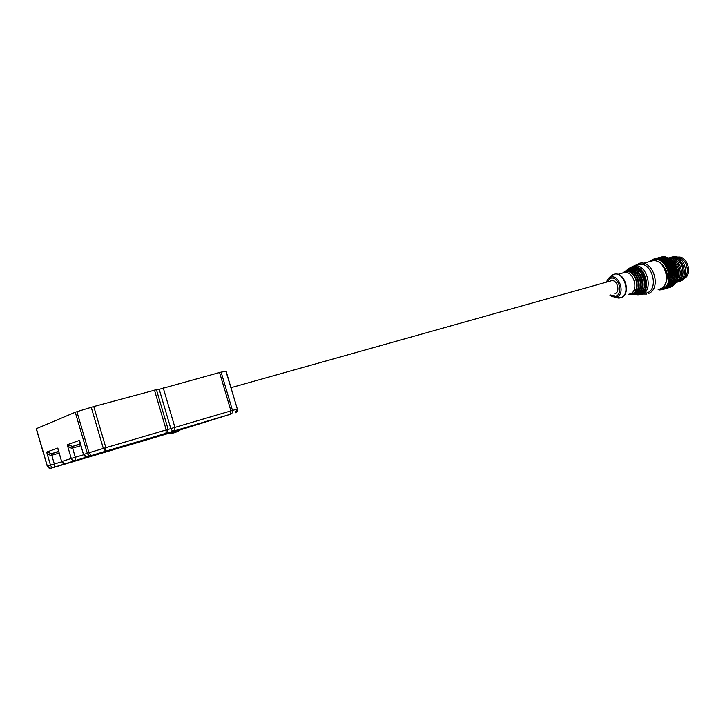 <?xml version="1.0" encoding="UTF-8"?>
<svg xmlns="http://www.w3.org/2000/svg" width="725" height="725" viewBox="0 0 725 725"><rect width="100%" height="100%" fill="white"/><g stroke="black" fill="none" stroke-linecap="round" stroke-linejoin="round"><path stroke-width="1.09" d="M660.747 263.429C666.846 268.431 668.64 274.675 666.139 282.17M671.703 257.176L672.039 257.058C683.883 252.454 691.804 278.463 679.488 281.527L678.727 281.708M650.968 261.19L653.044 260.166C666.719 254.792 676.035 285.423 661.78 288.913L659.043 289.275M672.166 260.529L672.836 261.236L664.236 263.637L664.743 262.604L672.166 260.529L663.339 262.767L663.783 261.716L671.205 259.659L662.396 261.979L662.768 260.937L670.199 258.879L661.408 261.308L661.726 260.266L669.148 258.218L660.393 260.737L660.647 259.713L667.788 257.538L659.36 260.275L659.551 259.278L666.982 257.239L658.309 259.94L658.445 258.97L665.577 256.868L658.155 258.907L657.258 259.713L657.339 258.78L664.762 256.75L657.049 258.752L656.207 259.613L656.243 258.716L663.665 256.686L655.953 258.725L655.164 259.632L655.155 258.789L662.577 256.759L654.874 258.825L654.149 259.767L654.095 258.979L661.517 256.949L653.823 259.052L653.153 260.021L653.071 259.296L653.787 259.097M650.506 261.317L653.071 259.296M650.397 261.344L650.742 260.819M649.908 261.48L650.271 260.946M658.164 289.538L658.916 289.9L658.762 289.366M658.78 289.357L659.723 289.955L659.795 289.357L661.091 289.891L660.819 289.248L661.871 289.755L661.816 289.021L662.904 289.474L670.543 287.173L662.904 289.474M670.308 257.565L670.643 257.438C682.488 252.835 690.408 278.871 678.092 281.934L677.34 282.125M668.903 257.946L669.248 257.828C675.129 256.695 679.515 259.786 682.388 267.099C684.083 274.793 682.18 279.877 676.706 282.351L675.945 282.532M670.462 259.206C674.096 260.755 676.67 263.791 678.174 268.304C679.47 273.017 678.981 277.068 676.724 280.475M683.974 278.028C690.807 273.37 686.367 257.864 678.102 257.52C686.367 257.864 690.807 273.37 683.974 278.028M663.176 289.375L662.777 288.668L663.901 289.067L671.278 286.864L663.901 289.067M664.163 288.94L663.701 288.215L664.852 288.541L672.229 286.339L664.852 288.541M665.097 288.378L664.571 287.644L665.749 287.897L673.126 285.695L665.749 287.897M665.976 287.707L665.387 286.964L673.969 284.952L666.583 287.145M666.801 286.928L666.148 286.176L667.544 286.049L666.837 285.306L675.437 283.14L668.051 285.333M668.223 285.07L667.444 284.336L676.044 282.097L668.658 284.291M668.812 284.001L667.979 283.294L676.579 280.983L669.193 283.158M669.311 282.85L668.423 282.17L677.023 279.787L669.628 281.962M669.728 281.635L668.785 280.992L677.368 278.527L669.972 280.693M670.045 280.348L669.057 279.75L677.612 277.213L670.217 279.379M670.263 279.025L669.229 278.472L677.766 275.862L670.362 278.019M670.389 277.657L669.311 277.158L670.408 276.633L677.812 274.485L670.408 276.633M670.408 276.261L669.293 275.826L670.353 275.219L677.757 273.08L670.353 275.219M670.326 274.847L669.175 274.476L670.199 273.805L677.612 271.667L670.199 273.805M670.145 273.434L668.967 273.126L669.945 272.392L677.358 270.262L669.945 272.392M669.864 272.02L668.668 271.793L669.592 270.996L677.005 268.875L669.592 270.996M669.483 270.633L668.278 270.479L669.148 269.627L676.561 267.516L669.148 269.627M669.012 269.274L667.798 269.192L668.613 268.295L676.026 266.193L668.613 268.295M668.45 267.951L667.227 267.96L667.988 267.017L675.401 264.924L667.988 267.017M667.807 266.691L666.583 266.773L667.281 265.803L674.703 263.71L667.281 265.803M667.082 265.486L665.867 265.649L666.502 264.652L673.924 262.568L666.502 264.652M666.284 264.362L665.088 264.607L665.65 263.583L672.836 261.236M675.093 283.239L674.739 284.091L667.353 286.293M674.93 283.856L667.544 286.049M674.35 284.209L674.178 284.735M668.45 258.046C679.996 254.575 687.218 279.243 675.655 282.65M675.754 282.188L675.6 282.877M669.166 258.236C679.216 258.037 684.536 277.612 675.718 282.351M676.325 281.055L676.198 281.808M676.797 279.85L676.706 280.666M668.069 257.665L668.559 258.145M669.148 258.218L669.646 258.771M670.199 258.879L670.707 259.505M671.205 259.659L671.713 260.347M673.072 261.507L673.706 262.278M673.924 262.568L674.504 263.402M674.703 263.71L675.229 264.598M675.401 264.924L675.872 265.848M676.026 266.193L676.425 267.163M676.561 267.516L676.896 268.513M677.005 268.875L677.268 269.899M677.358 270.262L677.549 271.295M677.612 271.667L677.73 272.709M677.757 273.08L677.812 274.113M677.812 274.485L677.784 275.5M677.766 275.862L677.667 276.859M677.612 277.213L677.44 278.183M677.168 278.581L677.123 279.451M669.057 279.75L677.449 277.294M662.895 289.474L662.152 289.692M669.229 278.472L677.621 276.026M661.744 289.692L661.091 289.891M669.311 277.158L677.703 274.712M660.575 289.792L660.013 289.955M669.293 275.826L677.694 273.388M659.406 289.755L658.916 289.9M669.175 274.476L677.576 272.047M668.967 273.126L677.377 270.706M668.668 271.793L677.077 269.383M668.278 270.479L676.688 268.078M667.798 269.192L676.207 266.8M667.227 267.96L675.646 265.577M666.583 266.773L675.002 264.398M665.867 265.649L674.286 263.284M665.088 264.607L673.507 262.242M664.236 263.637L672.664 261.29M652.083 259.731L652.708 259.559M651.15 260.284L651.693 260.13M610.468 294.966L615.706 296.135C624.08 293.978 618.407 275.264 610.314 278.364L606.762 282.043M646.492 293.018C659.442 289.955 652.355 261.698 639.305 264.444L637.393 264.969M614.827 293.697L614.954 293.661C620.663 292.257 617.374 279.451 611.61 280.702L610.803 280.928M629.726 293.969L629.853 293.933C639.414 291.631 634.04 270.479 624.406 272.528L623.02 272.917M637.746 294.803L641.362 294.54C654.303 291.495 647.18 263.13 634.139 265.858L630.097 267.67M683.539 278.645C693.29 275.672 687.69 255.01 677.721 257.176L677.413 257.23M180.371 429.843L167.584 433.668M235.244 412.888L237.175 409.136L232.471 410.432C232.825 412.271 232.181 413.531 230.514 414.229L180.317 429.889M156.546 390.059L219.566 372.523L230.94 410.876L230.514 414.229L174.589 430.795C172.795 431.13 171.535 430.396 170.81 428.602L168.182 429.445M159.119 389.026L170.81 428.602L232.471 410.432L221.116 372.142L226.127 371.327L237.338 409.099L225.955 371.327M221.116 372.142L219.566 372.523M36.259 428.729L75.264 412.262L87.326 453.288L88.994 452.772L91.377 455.517L105.696 451.204L103.349 448.449L88.994 452.772L76.913 411.7L93.761 406.562L156.437 389.706L168.164 429.372L166.632 433.052L113.807 449.645L51.149 468.187L91.377 455.517C89.429 455.889 88.078 455.146 87.326 453.288L83.656 454.466C84.408 456.315 85.749 457.049 87.68 456.678M75.264 412.262L76.913 411.7M83.593 454.802L75.291 457.248L72.6 448.095C70.651 448.394 68.866 447.28 67.226 444.751L72.654 446.401L80.321 443.727M80.04 442.785L79.904 442.295M61.716 461.825L54.339 464L51.774 455.273C49.898 455.563 48.194 454.493 46.654 452.074L51.801 453.66L58.607 451.285M80.421 444.062L79.705 444.208L80.393 443.963M609.933 295.129L612.435 296.715L616.504 296.987C625.847 294.658 619.494 273.706 610.513 277.231L608.103 278.799M628.811 294.241L631.52 294.024C642.187 291.368 635.037 267.797 624.778 271.812L622.712 272.953M625.267 271.648L626.237 271.241C636.641 267.163 643.9 291.051 633.07 293.734L631.665 293.997M635.272 291.242C638.861 283.303 637.039 276.914 629.789 272.083M630.17 294.278L633.541 294.123C644.851 291.332 637.284 266.392 626.427 270.652L623.844 272.201M631.674 294.413L634.719 294.187C646.401 291.305 638.58 265.577 627.379 269.981L625.113 271.241M627.841 269.827L628.829 269.41C640.184 264.942 648.096 290.988 636.26 293.906L634.801 294.187M638.834 291.142C642.722 282.505 640.728 275.554 632.871 270.28M633.152 294.477L636.74 294.296C649.047 291.269 640.827 264.181 629.01 268.83L626.273 270.461M634.647 294.613L637.909 294.359C650.588 291.242 642.123 263.365 629.952 268.168L627.506 269.528M630.397 268.014L631.403 267.597C643.728 262.74 652.283 290.924 639.441 294.078L637.937 294.368M642.386 291.033C647.452 284.816 643.528 271.087 635.934 268.495M636.124 294.676L639.912 294.468C653.243 291.205 644.362 261.97 631.584 267.017L628.693 268.721M659.514 289.139C672.492 286.067 665.487 258.091 652.409 260.846L650.488 261.372M614.619 297.223L620.509 297.803C631.629 295.057 624.089 270.226 613.423 274.431L610.522 276.343M167.656 433.668L121.863 447.252L174.589 430.795L174.906 427.369L163.207 387.775M121.102 447.37L121.863 447.252M191.119 426.418L190.557 426.581M216.621 418.479L216.041 418.651M91.232 407.287L103.349 448.449L105.868 447.697L105.696 451.204L165.925 433.36L166.224 429.925L105.868 447.697L93.761 406.562M106.874 451.022L107.463 450.905M103.385 452.038L104.273 451.911M86.166 456.795L85.749 457.484M79.886 442.25L83.502 454.521L79.514 440.374L67.226 444.751L71.258 458.463L75.291 457.248L75.192 460.611C73.297 460.973 71.983 460.257 71.258 458.463L61.77 461.526C62.477 463.284 63.764 463.982 65.631 463.628M84.444 458.073L84.988 457.964M81.254 458.998L82.079 458.871M57.982 449.165L61.625 461.571L57.819 448.095L46.654 452.074L50.496 465.16L54.339 464L54.284 467.199C52.454 467.552 51.194 466.873 50.496 465.16L47.379 466.166L36.377 428.647M51.149 468.187C49.327 468.531 48.077 467.861 47.379 466.166L50.605 468.296M154.47 390.132L166.224 429.925L168.164 429.372M80.448 444.153L72.654 446.401L72.6 448.095L80.901 445.694M65.069 463.737L61.634 461.58M58.716 451.657L51.801 453.66L51.774 455.273L59.151 453.134M167.466 433.668C172.224 433.758 176.556 432.462 180.471 429.78M234.764 400.445L231.964 391.011M654.911 258.816L662.333 256.786M621.144 297.64C631.375 294.368 625.231 271.875 614.664 274.086L610.921 275.944L608.402 278.5L606.227 282.197M630.913 294.178L630.061 294.287M622.702 272.962L625.92 271.513C636.015 269.319 641.897 290.77 632.073 293.852M634.058 294.368L633.124 294.477M624.986 271.331L628.62 269.664C639.64 267.289 646.029 290.643 635.317 294.006M637.202 294.549L636.178 294.667M627.442 269.564L631.321 267.815C643.247 265.259 650.144 290.507 638.553 294.16M646.627 294.069L642.984 294.06M634.81 265.631L639.849 263.166C653.923 260.284 661.771 289.266 648.186 293.625M617.981 298.057L619.938 297.975M629.898 267.815L631.013 267.017M611.61 280.702L230.985 387.685M624.406 272.528L617.899 274.34M639.305 264.444L634.139 265.858M660.103 288.94C672.809 284.871 665.559 258.127 652.409 260.846L643.465 263.302M235.879 412.607C237.528 410.885 238.008 409.716 237.338 409.099M83.502 454.521L87.073 456.795M36.259 428.711L47.261 466.202M57.982 449.147L58.172 449.808"/></g></svg>
